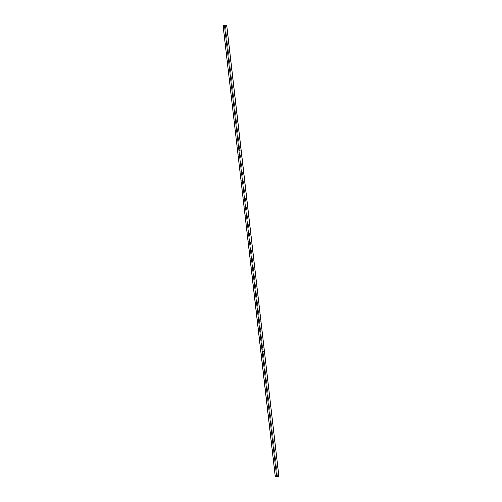 <?xml version="1.0" encoding="UTF-8"?>
<svg xmlns="http://www.w3.org/2000/svg" width="502" height="502" viewBox="0 0 502 502"><rect width="100%" height="100%" fill="white"/><g stroke="black" fill="none" stroke-linecap="round" stroke-linejoin="round"><path stroke-width="0.38" stroke-dasharray="2.51 1.88" d="M274.475 451.411L274.217 452.032L274.751 452.371L274.123 451.944L274.569 451.392L274.123 451.944L274.682 452.384L277.487 476.643L275.585 476.869L276.74 476.737L224.513 25.357L276.74 476.737L278.641 476.511L277.487 476.643L274.682 452.384L275.083 451.838L274.569 451.392L263.054 351.915L262.496 351.475L263.01 350.917L262.571 351.469L263.13 351.908L274.569 451.392L275.083 451.838L274.682 452.384L275.159 451.825L274.638 451.386L274.199 451.938L274.751 452.371L277.556 476.63L274.751 452.371L275.159 451.825L274.638 451.386L263.13 351.908L263.531 351.356L263.01 350.917L262.571 351.469L263.13 351.908L263.456 351.369L262.847 350.948L251.433 251.446L250.874 251.006L251.389 250.448L250.95 251L251.502 251.439L262.941 350.923L263.456 351.369L263.148 351.896L274.544 451.405M251.226 250.479L251.063 251.339L251.835 250.9L251.32 250.454L239.805 150.976L239.247 150.544L239.692 149.991L239.322 150.531L239.881 150.97L251.32 250.454L251.835 250.9L251.433 251.446L251.91 250.887L251.389 250.448L250.95 251L251.502 251.439L263.01 350.917L251.502 251.439L251.91 250.887L251.389 250.448L239.881 150.97L240.113 150.085L239.322 150.531L239.881 150.97L251.295 250.467M239.598 150.01L239.441 150.876L240.207 150.431L239.692 149.991L228.184 50.507L227.626 50.074L228.065 49.522L227.701 50.062L228.253 50.501L239.692 149.991L240.207 150.431L239.805 150.976L240.282 150.424L239.761 149.979L228.253 50.501L228.661 49.955L228.14 49.51L227.701 50.062L228.253 50.501L239.692 149.991M227.977 49.541L227.814 50.407L228.586 49.962L228.065 49.522L225.26 25.269L228.065 49.522L228.586 49.962L228.184 50.507L228.661 49.955L228.14 49.51L225.335 25.251L228.046 49.529M262.847 350.948L262.521 351.576L263.13 351.908L263.531 351.356L262.941 350.923M277.487 476.643L275.585 476.869L277.487 476.643M223.359 25.489L275.585 476.869M278.641 476.511L226.415 25.131"/><path stroke-width="0.75" d="M223.064 25.52L275.291 476.9L276.665 476.749L224.444 25.37L223.064 25.52L226.709 25.1L224.444 25.37L276.665 476.749L278.936 476.48L275.466 476.875M225.26 25.263L223.359 25.489L225.26 25.263M278.466 476.53L278.911 476.48L226.709 25.1"/></g></svg>
